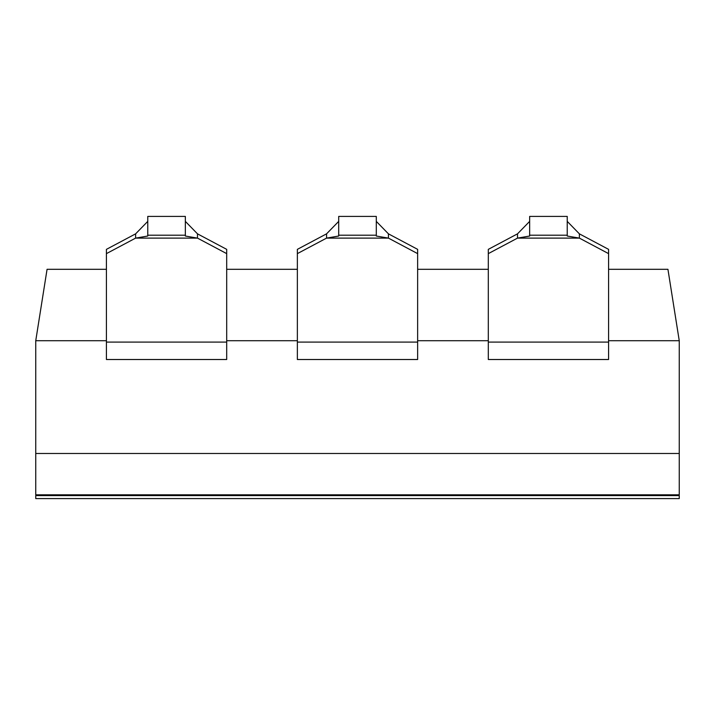 <?xml version="1.0" encoding="UTF-8"?>
<svg xmlns="http://www.w3.org/2000/svg" width="715" height="715" viewBox="0 0 715 715"><rect width="100%" height="100%" fill="white"/><g stroke="black" fill="none" stroke-linecap="round" stroke-linejoin="round"><path stroke-width="1.07" d="M106.419 340.724L35.75 340.724L35.75 494.825L679.25 494.825L679.25 453.48L35.75 453.48L679.25 453.48L679.25 340.724L667.935 269.305L608.581 269.305M488.309 269.305L417.64 269.305M297.36 269.305L226.691 269.305M106.419 269.305L47.065 269.305L35.75 340.724M488.309 340.724L417.64 340.724M297.36 340.724L226.691 340.724M679.25 340.724L608.581 340.724M197.483 233.841L185.346 221.382L197.483 233.841L226.691 249.356L226.691 253.628L197.483 238.113L197.483 233.841M106.419 253.628L135.627 238.113L197.483 238.113L185.346 236.03L185.346 216.413L147.764 216.413L147.764 236.03L135.627 238.113L135.627 233.841L106.419 249.356L106.419 342.092L226.691 342.092L226.691 253.628M226.691 342.092L226.691 359.511L106.419 359.511L106.419 342.092M135.627 233.841L147.764 221.382M147.764 235.208L185.346 235.208M35.75 495.584L35.75 498.587L679.25 498.587L679.25 495.584L35.75 495.584M338.704 235.208L338.704 236.03L326.567 238.113L326.567 233.841L297.36 249.356L297.36 342.092L417.64 342.092L417.64 249.356L388.433 233.841L376.296 221.382L388.433 233.841L388.433 238.113L376.296 236.03L376.296 216.413L338.704 216.413L338.704 235.208L376.296 235.208M417.64 253.628L388.433 238.113L326.567 238.113L297.36 253.628M417.64 342.092L417.64 359.511L297.36 359.511L297.36 342.092M326.567 233.841L338.704 221.382M529.654 235.208L529.654 236.03L517.517 238.113L517.517 233.841L488.309 249.356L488.309 342.092L608.581 342.092L608.581 249.356L579.373 233.841L567.236 221.382L579.373 233.841L579.373 238.113L567.236 236.03L567.236 216.413L529.654 216.413L529.654 235.208L567.236 235.208M608.581 253.628L579.373 238.113L517.517 238.113L488.309 253.628M608.581 342.092L608.581 359.511L488.309 359.511L488.309 342.092M517.517 233.841L529.654 221.382"/></g></svg>
